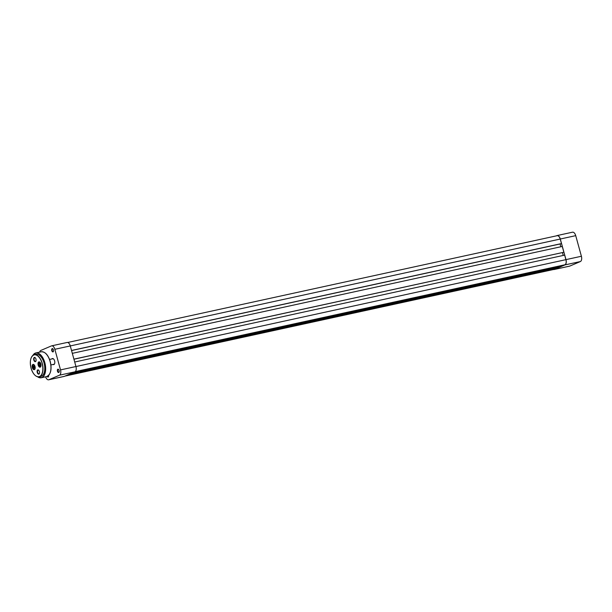 <?xml version="1.0" encoding="UTF-8"?>
<svg xmlns="http://www.w3.org/2000/svg" width="612" height="612" viewBox="0 0 612 612"><rect width="100%" height="100%" fill="white"/><g stroke="black" fill="none" stroke-linecap="round" stroke-linejoin="round"><path stroke-width="0.92" d="M40.522 363.077A2.318 1.224 -102.3 0 0 38.625 362.878A2.318 1.224 -102.3 0 0 38.487 363.398A2.318 1.224 -102.3 0 0 39.39 366.404A2.318 1.224 -102.3 0 0 41.019 365.555A2.318 1.224 -102.3 0 0 41.035 365.433M38.633 362.839A2.402 1.27 77.7 0 1 38.648 362.801A2.402 1.27 77.7 0 1 39.313 362.113A2.402 1.27 77.7 0 1 39.849 362.197M40.43 364.89L39.26 365.15L39.979 365.754L40.468 365.081L40.254 363.803L40.43 364.89M40.79 366.504A2.402 1.27 77.7 0 1 40.338 366.802A2.402 1.27 77.7 0 1 39.451 366.458A2.402 1.27 77.7 0 1 39.42 366.427M40.254 363.803L39.535 363.191L39.046 363.865L39.26 365.15M40.063 363.643L39.046 363.865M34.54 367.062A1.132 0.597 77.7 0 1 34.509 366.955A1.132 0.597 77.7 0 1 34.44 366.557L34.54 367.169M34.67 365.578A2.318 1.224 -102.3 0 0 32.765 365.379A2.318 1.224 -102.3 0 0 32.75 367.445A2.318 1.224 -102.3 0 0 33.538 368.914A2.318 1.224 -102.3 0 0 35.182 367.942M32.796 365.31L32.765 365.379A2.402 1.27 77.7 0 1 32.796 365.31A2.402 1.27 77.7 0 1 33.461 364.622A2.402 1.27 77.7 0 1 33.989 364.706M34.93 369.013A2.402 1.27 77.7 0 1 34.486 369.311A2.402 1.27 77.7 0 1 33.591 368.967A2.402 1.27 77.7 0 1 33.561 368.937L33.591 368.967M34.547 366.726L33.935 365.762L33.285 366.022L33.867 368.202L34.517 367.942L34.547 366.726M34.425 366.986L33.255 367.246M33.997 365.869L33.285 366.022M73.272 372.532L562.566 265.776L564.899 264.782A4.376 2.318 -102.3 0 0 565.901 259.656L564.654 255.127L74.71 362.021M563.239 255.433L562.474 252.641M73.937 359.229L563.859 252.251L562.26 246.452L72.315 353.346M73.914 359.145L563.859 252.251M560.079 243.966L560.852 246.758M71.55 350.554L561.051 243.752L561.472 243.576L560.225 239.047A4.376 2.318 -102.3 0 0 557.134 235.697L67.695 342.483M71.528 350.469L561.472 243.576M553.845 269.418A4.376 2.318 -102.3 0 0 554.074 269.387A4.376 2.318 -102.3 0 0 554.304 269.318L556.545 268.025M67.335 375.072L556.629 268.324M68.812 374.445L558.106 267.689L561.013 266.121M71.795 373.167L561.089 266.411M553.493 269.517A4.514 2.394 -102.3 0 0 554.105 269.525A4.514 2.394 -102.3 0 0 554.342 269.456L564.937 264.92A4.514 2.394 -102.3 0 0 565.97 259.626L560.294 239.017A4.514 2.394 -102.3 0 0 557.104 235.559A4.514 2.394 -102.3 0 0 556.866 235.635L556.293 235.88M572.297 232.269A4.514 2.394 77.7 0 1 572.534 232.193A4.514 2.394 77.7 0 1 575.724 235.651L581.4 256.26A4.514 2.394 77.7 0 1 580.367 261.553L569.772 266.09A4.514 2.394 77.7 0 1 569.535 266.159A4.514 2.394 77.7 0 1 569.298 266.189M51.813 358.953A3.106 1.645 77.7 0 1 52.257 358.586A3.106 1.645 77.7 0 1 53.573 358.984A3.106 1.645 77.7 0 1 54.606 363.712A3.106 1.645 77.7 0 1 53.902 364.553A3.106 1.645 77.7 0 1 53.014 364.469M50.926 364.928L53.917 364.278A2.823 1.499 -102.3 0 0 54.063 364.232A2.823 1.499 -102.3 0 0 54.652 363.589M53.06 351.877A1.691 0.895 77.7 0 1 51.775 350.607A1.691 0.895 77.7 0 1 52.165 348.626A1.691 0.895 77.7 0 1 52.884 348.84A1.691 0.895 77.7 0 1 53.443 351.426A1.691 0.895 77.7 0 1 53.06 351.877M52.976 348.947A1.408 0.75 -102.3 0 0 52.548 348.825A1.408 0.75 -102.3 0 0 52.471 348.848A1.408 0.75 -102.3 0 0 52.135 350.431A1.408 0.75 -102.3 0 0 53.152 351.579A1.408 0.75 -102.3 0 0 53.221 351.556A1.408 0.75 -102.3 0 0 53.489 351.288M48.616 375.439A1.691 0.895 77.7 0 1 48.524 376.564A1.691 0.895 77.7 0 1 48.141 377.023A1.691 0.895 77.7 0 1 47.139 376.426M47.499 376.265A1.408 0.75 -102.3 0 0 48.226 376.724A1.408 0.75 -102.3 0 0 48.302 376.694A1.408 0.75 -102.3 0 0 48.57 376.426M58.737 372.486A1.691 0.895 77.7 0 1 57.451 371.216A1.691 0.895 77.7 0 1 57.842 369.227A1.691 0.895 77.7 0 1 58.561 369.449A1.691 0.895 77.7 0 1 59.119 372.027A1.691 0.895 77.7 0 1 58.737 372.486M58.653 369.549A1.408 0.75 -102.3 0 0 58.224 369.426A1.408 0.75 -102.3 0 0 58.148 369.449A1.408 0.75 -102.3 0 0 57.811 371.033A1.408 0.75 -102.3 0 0 58.829 372.18A1.408 0.75 -102.3 0 0 58.897 372.157A1.408 0.75 -102.3 0 0 59.165 371.889M59.486 375.194L48.891 379.731L64.321 376.365L74.916 371.828L59.486 375.194A4.514 2.394 -102.3 0 0 60.519 369.9L75.949 366.534L70.273 345.933L560.225 239.047M66.853 342.544A4.514 2.394 77.7 0 1 67.083 342.475A4.514 2.394 77.7 0 1 70.273 345.933L54.843 349.299L60.519 369.9M54.843 349.299A4.514 2.394 -102.3 0 0 51.653 345.841A4.514 2.394 -102.3 0 0 51.423 345.91L40.82 350.447A4.514 2.394 -102.3 0 0 39.658 352.114M45.609 376.816A4.514 2.394 -102.3 0 0 48.654 379.807A4.514 2.394 -102.3 0 0 48.891 379.731M565.901 259.656L75.957 366.55A4.514 2.394 77.7 0 1 74.916 371.828M64.321 376.365A4.514 2.394 77.7 0 1 64.084 376.441A4.514 2.394 77.7 0 1 63.847 376.464M53.672 359.083A2.823 1.499 -102.3 0 0 52.716 358.762A2.823 1.499 -102.3 0 0 52.571 358.808M40.859 363.956A2.708 1.438 77.7 0 1 40.851 366.397A2.708 1.438 77.7 0 1 39.512 367.085A2.708 1.438 77.7 0 1 38.181 365.096A2.708 1.438 77.7 0 1 38.342 362.35A2.708 1.438 77.7 0 1 39.948 362.273A2.708 1.438 77.7 0 1 40.859 363.956M40.009 362.327A2.54 1.346 -102.3 0 0 39.122 362.013A2.54 1.346 -102.3 0 0 38.411 365.035A2.54 1.346 -102.3 0 0 40.201 366.978A2.54 1.346 -102.3 0 0 40.882 366.32M35.006 366.458A2.708 1.438 77.7 0 1 34.999 368.906A2.708 1.438 77.7 0 1 33.66 369.594A2.708 1.438 77.7 0 1 32.329 367.605A2.708 1.438 77.7 0 1 32.49 364.851A2.708 1.438 77.7 0 1 34.096 364.775A2.708 1.438 77.7 0 1 35.006 366.458M34.15 364.836A2.54 1.346 -102.3 0 0 33.262 364.522A2.54 1.346 -102.3 0 0 32.551 367.537A2.54 1.346 -102.3 0 0 34.349 369.487A2.54 1.346 -102.3 0 0 35.022 368.829M35.947 359.083A2.173 1.155 77.7 0 1 35.94 361.049A2.173 1.155 77.7 0 1 34.869 361.6A2.173 1.155 77.7 0 1 33.805 360.001A2.173 1.155 77.7 0 1 33.935 357.798A2.173 1.155 77.7 0 1 35.221 357.737A2.173 1.155 77.7 0 1 35.947 359.083M35.32 357.836A1.89 1.002 -102.3 0 0 34.708 357.645A1.89 1.002 -102.3 0 0 34.18 359.894A1.89 1.002 -102.3 0 0 35.511 361.34A1.89 1.002 -102.3 0 0 35.986 360.912M39.39 371.553A2.173 1.155 77.7 0 1 39.382 373.519A2.173 1.155 77.7 0 1 38.304 374.07A2.173 1.155 77.7 0 1 37.24 372.478A2.173 1.155 77.7 0 1 37.37 370.268A2.173 1.155 77.7 0 1 38.655 370.206A2.173 1.155 77.7 0 1 39.39 371.553M38.755 370.306A1.89 1.002 -102.3 0 0 38.143 370.115A1.89 1.002 -102.3 0 0 37.615 372.364A1.89 1.002 -102.3 0 0 38.946 373.81A1.89 1.002 -102.3 0 0 39.42 373.389M31.128 358.005A11.291 5.99 77.7 0 1 34.28 354.731C30.585 356.421 29.514 360.896 31.059 368.156A11.177 5.929 -102.3 0 0 39.55 376.518A11.177 5.929 -102.3 0 0 42.113 363.413A11.177 5.929 -102.3 0 0 33.637 355.044A11.177 5.929 -102.3 0 0 31.074 368.141C32.971 374.116 35.649 376.992 39.092 376.793L40.874 376.403A11.291 5.99 -102.3 0 0 44.041 362.985A11.291 5.99 -102.3 0 0 36.062 354.34L34.28 354.731A11.291 5.99 77.7 0 1 42.266 363.375A11.291 5.99 77.7 0 1 39.092 376.793A11.291 5.99 77.7 0 1 34.869 375.125M75.276 371.606L564.899 264.782M65.002 376.074L554.304 269.318M565.97 259.626L581.4 256.26M575.724 235.651L560.294 239.017M554.342 269.456L569.772 266.09M580.367 261.553L564.937 264.92M37.584 376.77A12.592 6.678 -102.3 0 0 44.278 374.896A12.592 6.678 -102.3 0 0 44.684 362.709A12.592 6.678 -102.3 0 0 32.91 355.373M32.88 355.404A12.699 6.74 77.7 0 1 35.848 352.94A12.699 6.74 77.7 0 1 44.829 362.664A12.699 6.74 77.7 0 1 41.264 377.765A12.699 6.74 77.7 0 1 37.539 376.762M45.946 353.713A12.416 6.587 77.7 0 1 50.207 361.493M50.115 361.516A12.699 6.74 -102.3 0 0 41.134 351.793C45.089 351.571 48.126 354.807 50.245 361.501C52.012 369.625 50.773 374.659 46.55 376.61A12.699 6.74 -102.3 0 0 50.115 361.516M50.207 361.524A12.416 6.587 77.7 0 1 50.123 372.853M64.895 376.12L554.074 269.387M569.535 266.159L554.105 269.525M572.534 232.193L557.104 235.559M48.654 379.807L64.084 376.441M51.653 345.841L67.083 342.475M49.58 359.443L52.716 358.762M41.134 351.793L35.848 352.94L32.826 355.442M46.55 376.61L41.264 377.765L37.47 376.747"/></g></svg>
